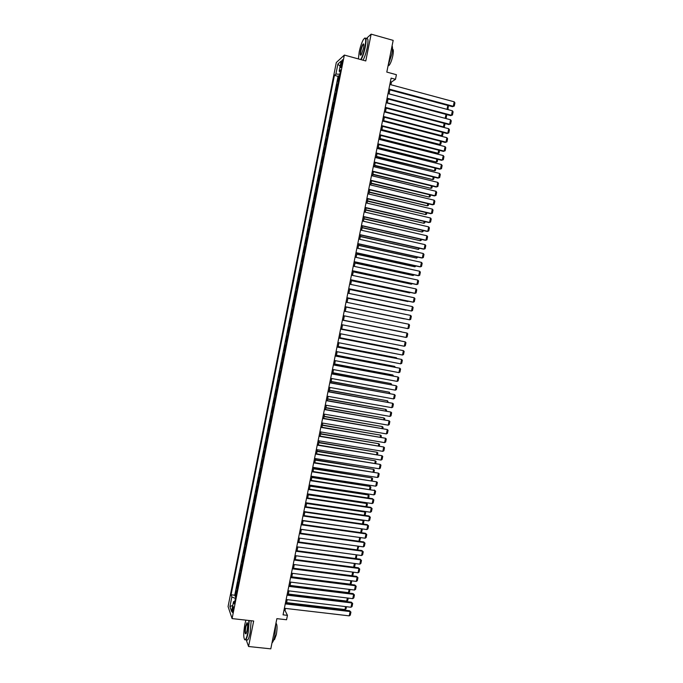 <?xml version="1.0" encoding="UTF-8"?>
<svg xmlns="http://www.w3.org/2000/svg" width="683" height="683" viewBox="0 0 683 683"><rect width="100%" height="100%" fill="white"/><g stroke="black" fill="none" stroke-linecap="round" stroke-linejoin="round"><path stroke-width="1.02" d="M233.227 610.619C233.663 607.853 233.629 606.53 233.125 606.641L232.51 608.527C232.075 611.285 232.109 612.608 232.613 612.506L233.227 610.619M336.309 62.512L228.071 606.555L232.092 618.593L344.352 55.067L336.309 62.512M246.213 639.834L248.569 646.511L270.792 648.85L276.871 618.653L286.561 619.754L287.449 615.349L285.033 610.491L285.451 608.408M344.352 55.067L365.781 60.949L371.142 34.15L366.054 38.786M371.142 34.15L393.177 40.374L386.8 72.082L396.413 74.703L395.483 79.313L391.12 78.127L283.052 614.845L287.449 615.349M338.58 80.457L337.709 81.175L338.794 75.728L339.485 75.907M337.854 84.103L336.984 84.803L337.675 84.982M336.984 84.803L335.899 90.241L336.77 89.567M334.952 98.668L334.098 99.308L335.174 93.87L335.874 94.058M333.142 107.76L332.288 108.366L333.372 102.937L334.064 103.116M331.332 116.844L330.487 117.425L331.571 111.986L332.262 112.166M329.522 125.928L328.685 126.466L329.769 121.036L330.461 121.215M327.712 135.003L326.884 135.507L327.968 130.086L328.66 130.257M325.911 144.07L325.091 144.54L326.167 139.119L326.858 139.289M324.109 153.129L323.29 153.564L324.365 148.143L325.065 148.322M322.299 162.178L321.497 162.58L322.572 157.167L323.264 157.338M320.498 171.228L319.704 171.587L320.779 166.182L321.471 166.353M318.696 180.261L317.902 180.594L318.978 175.189L319.678 175.36M316.903 189.293L316.118 189.592L317.185 184.197L317.885 184.359M315.102 198.318L314.325 198.582L315.401 193.187L316.092 193.349M313.309 207.342L312.532 207.564L313.608 202.177L314.3 202.339M311.516 216.349L310.748 216.545L311.824 211.158L312.515 211.32M309.715 225.356L308.964 225.51L310.031 220.131L310.731 220.285M307.931 234.354L307.179 234.474L308.246 229.095L308.938 229.257M306.138 243.344L305.395 243.43L306.462 238.06L307.154 238.213M304.345 252.326L303.611 252.386L304.678 247.015L305.378 247.169M302.56 261.307L301.826 261.324L302.893 255.963L303.594 256.108M300.768 270.28L300.05 270.263L301.118 264.902L301.809 265.047M298.983 279.245L298.266 279.193L299.333 273.832L300.033 273.985M297.199 288.2L296.49 288.115L297.557 282.762L298.258 282.907M295.423 297.148L294.714 297.028L295.782 291.684L296.482 291.829M293.639 306.095L292.939 305.941L295.338 297.131M292.939 305.941L293.639 306.078M292.922 309.664L292.23 309.501L291.171 314.846L291.863 314.983M291.146 318.602L290.463 318.406L289.396 323.742L290.096 323.879M289.37 327.533L288.687 327.294L287.628 332.63L288.328 332.766M287.594 336.446L286.92 336.181L285.861 341.517L286.553 341.645M285.818 345.367L285.152 345.069L284.094 350.388L284.785 350.524M284.043 354.272L283.385 353.939L282.327 359.258L283.018 359.386M282.267 363.168L281.618 362.801L280.559 368.12L281.259 368.248M280.5 372.064L279.851 371.663L278.792 376.982L279.492 377.101M278.724 380.952L278.092 380.516L277.033 385.827L277.733 385.955M276.957 389.831L276.325 389.37L275.275 394.672L275.966 394.791M275.189 398.71L274.566 398.206L273.516 403.508L274.207 403.627M273.422 407.572L272.807 407.042L271.757 412.336L272.449 412.455M271.663 416.434L271.049 415.87L269.998 421.163L270.699 421.274M269.896 425.287L269.298 424.689L268.24 429.974L268.94 430.094M268.137 434.132L267.54 433.5L266.49 438.785L267.181 438.904M266.37 442.977L265.781 442.311L264.731 447.587L265.431 447.698M264.611 451.805L264.031 451.113L262.981 456.389L263.681 456.5M262.853 460.632L262.281 459.907L261.23 465.174L261.93 465.285M261.094 469.46L260.53 468.692L259.48 473.959L260.18 474.07M259.344 478.271L258.78 477.468L257.73 482.736L258.43 482.847M257.585 487.081L257.039 486.245L255.988 491.512L256.688 491.615M255.835 495.875L255.288 495.013L254.238 500.272L254.938 500.374M254.085 504.669L253.547 503.772L252.497 509.031L253.197 509.134M252.334 513.462L251.796 512.532L250.755 517.782L251.455 517.876M250.584 522.239L250.055 521.283L249.013 526.525L249.713 526.619M248.834 531.015L248.313 530.025L247.272 535.267L247.972 535.361M247.092 539.783L246.58 538.759L245.53 543.992L246.23 544.086M245.342 548.543L244.838 547.484L243.797 552.718L244.497 552.812M243.6 557.302L243.105 556.21L242.064 561.435L242.755 561.528M241.859 566.045L241.364 564.926L240.322 570.151L241.022 570.237M240.117 574.787L239.631 573.635L238.589 578.851L239.289 578.945M238.376 583.521L237.897 582.334L236.856 587.551L237.556 587.636M341.107 63.288L340.706 65.337C340.382 67.147 340.441 67.882 340.868 67.549L342.482 62.051C342.806 60.241 342.746 59.506 342.32 59.839L341.107 63.288L342.174 63.587M234.832 601.33L233.518 601.689L234.312 603.926L340.689 69.871L339.152 71.211L340.279 71.928M233.518 601.689L231.58 611.422L229.923 606.53L231.836 596.933L231.067 594.782L334.422 75.352L335.891 74.063L337.889 64.031L341.184 61.026L339.152 71.211M338.794 75.728L338.076 76.334L234.756 595.226L235.131 596.25L235.823 596.327M236.642 592.255L236.164 591.034L235.131 596.25M237.334 588.763L236.856 587.551M239.076 580.029L238.589 578.851M240.817 571.295L240.322 570.151M242.559 562.553L242.064 561.435M244.301 553.802L243.797 552.718M246.042 545.043L245.53 543.992M247.792 536.275L247.272 535.267M249.534 527.507L249.013 526.525M251.284 518.73L250.755 517.782M253.034 509.945L252.497 509.031M254.785 501.151L254.238 500.272M256.535 492.358L255.988 491.512M258.294 483.555L257.73 482.736M260.044 474.745L259.48 473.959M261.802 465.926L261.23 465.174M263.561 457.106L262.981 456.389M265.32 448.279L264.731 447.587M267.079 439.442L266.49 438.785M268.837 430.597L268.24 429.974M270.605 421.744L269.998 421.163M272.363 412.891L271.757 412.336M274.131 404.029L273.516 403.508M275.898 395.158L275.275 394.672M277.665 386.279L277.033 385.827M279.432 377.4L278.792 376.982M281.208 368.504L280.559 368.12M282.975 359.608L282.327 359.258M284.751 350.712L284.094 350.388M286.527 341.799L285.861 341.517M288.303 332.886L287.628 332.63M290.079 323.955L289.396 323.742M291.854 315.025L291.171 314.846M294.006 300.597L294.629 300.708M295.782 291.684L296.49 291.778M297.557 282.762L298.275 282.822M299.333 273.832L300.059 273.866M301.118 264.902L301.843 264.893M302.893 255.963L303.628 255.92M304.678 247.015L305.421 246.939M306.462 238.06L307.213 237.949M308.246 229.095L308.998 228.959M310.031 220.131L310.791 219.952M311.824 211.158L312.592 210.945M313.608 202.177L314.385 201.929M315.401 193.187L316.178 192.905M317.185 184.197L317.979 183.881M318.978 175.189L319.781 174.839M320.779 166.182L321.582 165.798M322.572 157.167L323.383 156.749M324.365 148.143L325.185 147.69M326.167 139.119L326.995 138.632M327.968 130.086L328.796 129.557M329.769 121.036L330.606 120.481M331.571 111.986L332.416 111.397M333.372 102.937L334.226 102.305M335.174 93.87L336.045 93.204M248.569 646.511L253.675 621.018L232.092 618.593M390.924 84.743L391.47 82.011L395.483 79.313M286.476 603.311L287.219 599.648M288.243 594.569L288.977 590.889M290.002 585.818L290.745 582.112M291.761 577.067L292.512 573.336M293.528 568.307L294.288 564.551M295.295 559.539L296.055 555.757M297.062 550.763L297.831 546.963M298.83 541.986L299.598 538.153M300.597 533.201L301.374 529.342M302.373 524.407L303.15 520.523M304.14 515.605L304.925 511.704M305.916 506.803L306.71 502.867M307.691 497.992L308.485 494.031M309.467 489.173L310.27 485.186M311.243 480.345L312.054 476.341M313.027 471.509L313.839 467.479M314.803 462.673L315.623 458.617M316.588 453.828L317.407 449.747M318.372 444.975L319.2 440.868M320.156 436.113L320.984 431.98M321.941 427.251L322.777 423.093M323.725 418.38L324.57 414.188M325.518 409.501L326.363 405.284M327.302 400.614L328.156 396.371M329.095 391.718L329.957 387.457M330.888 382.821L331.75 378.527M332.681 373.917L333.552 369.597M334.474 365.004L335.353 360.658M336.275 356.082L337.154 351.719M338.068 347.152L338.956 342.764M339.869 338.222L340.757 333.808M341.671 329.283L342.567 324.835M343.472 320.336L344.369 315.862M345.274 311.38L346.179 306.906M347.084 302.398L347.98 297.942M348.893 293.408L349.79 288.969M350.712 284.41L351.6 279.996M352.522 275.403L353.41 271.006M354.34 266.396L355.22 262.016M356.15 257.38L357.03 253.026M357.969 248.356L358.84 244.019M359.787 239.323L360.658 235.003M361.606 230.291L362.477 225.988M363.433 221.241L364.295 216.963M365.251 212.191L366.114 207.931M367.078 203.133L367.932 198.89M368.905 194.066L369.751 189.848M370.732 184.999L371.578 180.799M372.559 175.915L373.405 171.74M374.386 166.831L375.232 162.674M376.222 157.739L377.059 153.598M378.058 148.638L378.886 144.514M379.885 139.528L380.713 135.43M381.72 130.419L382.548 126.338M383.564 121.301L384.375 117.237M385.4 112.174L386.211 108.127M387.235 103.039L388.046 99.018M389.079 93.895L389.882 89.891M390.403 81.721L391.47 82.011M283.949 610.363L285.033 610.491M339.818 74.251L335.891 74.063M338.076 76.334L334.422 75.352M234.756 595.226L231.067 594.782M231.836 596.933L235.413 598.419M340.117 66.371L337.889 64.031M229.923 606.53L232.775 605.42M389.848 84.453L454.221 101.81L453.299 106.3L452.505 106.685L454.289 106.036L453.299 106.3L388.926 89.029M388.815 89.61L452.505 106.685M454.221 101.81L454.929 102.894L454.289 106.036M446.93 109.331L389.097 93.819M448.398 105.583L448.005 109.024L447.032 109.289L447.826 105.43M448.005 109.024L447.083 109.374M360.735 59.566C362.391 56.621 363.8 52.437 364.953 47.016C366.284 39.033 365.772 36.532 363.416 39.512C361.734 42.483 360.317 46.683 359.164 52.121L358.413 58.926M364.654 38.146C366.276 37.326 366.489 40.288 365.294 47.025C364.159 52.395 362.758 56.604 361.094 59.66M363.484 48.314L361.358 54.606C360.18 56.091 359.924 54.845 360.59 50.866C361.478 46.922 362.408 44.591 363.382 43.866C363.979 43.925 364.013 45.411 363.484 48.314M363.774 44.258L363.288 44.421C362.391 45.573 361.606 47.725 360.923 50.875C360.419 53.581 360.445 54.99 360.991 55.11M392.093 45.752C392.708 47.187 392.605 50.064 391.769 54.392L388.106 65.594M392.477 49.108C393.493 49.185 393.613 51.37 392.836 55.665C391.743 60.522 390.454 63.809 388.96 65.525L388.081 65.73M363.535 44.489L363.697 44.053M366.37 38.871C368.188 37.608 368.478 40.502 367.232 47.562C366.097 52.932 364.696 57.141 363.023 60.189M245.897 620.138L244.838 624.305C243.327 633.534 243.404 638.707 245.052 639.809C246.008 639.297 246.939 636.88 247.844 632.552L248.902 620.48M249.244 620.514L248.151 632.689C247.391 636.343 246.589 638.699 245.735 639.783L244.574 639.689M247.075 630.46L246.128 633.568C244.907 634.541 244.727 632.125 245.573 626.328L246.973 622.7C247.801 623.212 247.835 625.799 247.075 630.46M247.374 623.016L245.88 626.456C245.163 630.819 245.188 633.278 245.965 633.841M275.795 623.972L274.839 635.591C274.088 639.22 273.243 641.559 272.304 642.618L271.996 642.874M275.958 623.195C277.255 624.271 277.375 628.078 276.325 634.601L274.489 639.664L273.738 639.809M251.19 620.736L250.106 632.902C249.355 636.547 248.544 638.912 247.681 639.988L246.495 639.86M388.004 93.605L452.385 110.791L451.472 115.273L450.678 115.632L452.453 115L451.472 115.273L387.082 98.181M386.979 98.728L450.678 115.632M452.385 110.791L453.094 111.858L452.453 115M386.168 102.749L450.549 119.764L449.636 124.246L448.851 124.579L450.626 123.956L449.636 124.246L385.246 107.325M385.135 107.846L448.851 124.579M450.549 119.764L451.267 120.823L450.626 123.956M384.324 111.892L448.722 128.72L447.809 133.202L447.024 133.518L448.799 132.912L447.809 133.202L383.402 116.452M383.308 116.955L447.024 133.518M448.722 128.72L449.44 129.779L448.799 132.912M382.489 121.019L446.895 137.684L445.982 142.158L445.205 142.448L446.972 141.851L445.982 142.158L381.566 125.587M381.473 126.065L445.205 142.448M446.895 137.684L447.604 138.726L446.972 141.851M444.872 118.261L387.287 102.783M446.742 114.59L446.212 117.817L445.239 118.091L445.99 114.394M446.212 117.817L444.949 118.279M445.034 123.58L444.42 126.611L442.806 127.175L443.446 126.893L385.485 111.739M444.42 126.611L443.446 126.893L444.163 123.35M383.59 121.164L440.894 135.994L441.653 135.686L383.684 120.678M443.216 132.528L442.627 135.396L441.653 135.686L442.345 132.297M442.627 135.396L440.894 135.994M381.788 130.077L439.109 144.753L439.861 144.472L381.882 129.625M441.389 141.466L440.834 144.173L439.861 144.472L440.518 141.244M440.834 144.173L439.109 144.753M380.653 130.146L445.068 146.632L444.155 151.105L443.378 151.378L445.145 150.789L444.155 151.105L379.731 134.705M379.637 135.157L443.378 151.378M445.068 146.632L445.786 147.665L445.145 150.789M379.996 138.99L437.325 153.521L438.068 153.257L380.081 138.555M439.562 150.405L439.049 152.949L438.068 153.257L438.691 150.183M439.049 152.949L437.325 153.521M378.817 139.264L443.241 155.57L442.328 160.044L441.56 160.292L443.318 159.72L442.328 160.044L377.895 143.814M377.81 144.25L441.56 160.292M443.241 155.57L443.959 156.595L443.318 159.72M378.203 147.895L436.275 162.025L378.288 147.485M437.743 159.335L437.257 161.709L436.275 162.025L436.872 159.113M437.257 161.709L435.541 162.272M376.982 148.373L441.414 164.509L440.501 168.974L439.741 169.205L375.983 153.333M376.06 152.924L440.501 168.974L441.5 168.65L442.132 165.525L441.414 164.509M376.41 156.791L434.49 170.793L376.487 156.398M435.925 168.257L435.472 170.468L434.49 170.793L435.054 168.044M375.146 157.474L439.587 173.439L438.682 177.904L437.923 178.109L374.156 162.409M374.233 162.025L438.682 177.904L439.673 177.563L440.313 174.447L439.587 173.439M374.617 165.687L432.706 179.561L374.694 165.312M434.106 177.17L433.688 179.228L432.706 179.561L433.235 176.957M373.319 166.567L437.769 182.361L436.855 186.826L436.104 187.014L372.329 171.476M372.397 171.117L436.855 186.826L437.854 186.476L438.495 183.36L437.769 182.361M371.484 175.659L435.95 191.283L435.037 195.739L434.286 195.901L370.502 180.534M370.57 180.201L435.037 195.739L436.036 195.381L436.676 192.264L435.95 191.283M369.657 184.734L434.132 200.187L433.218 204.644L432.476 204.789L368.675 189.592M368.743 189.276L433.218 204.644L434.217 204.277L434.858 201.169L434.132 200.187M367.83 193.81L432.313 209.092L431.4 213.54L430.657 213.668L366.856 198.642M366.916 198.352L431.4 213.54L432.407 213.173L433.039 210.057L432.313 209.092M366.003 202.885L430.495 217.988L429.59 222.436L428.847 222.538L365.038 207.683M365.089 207.41L429.59 222.436L430.589 222.052L431.221 218.944L430.495 217.988M364.176 211.943L428.676 226.876L427.771 231.324L427.037 231.409L363.219 216.716M363.271 216.468L427.771 231.324L428.779 230.931L429.411 227.823L428.676 226.876M362.357 220.993L426.866 235.763L425.961 240.203L425.227 240.262L361.401 225.74M361.444 225.518L425.961 240.203L426.96 239.801L427.601 236.702L426.866 235.763M360.53 230.043L425.048 244.642L424.143 249.073L423.426 249.116L359.582 234.764M359.625 234.568L424.143 249.073L425.15 248.672L425.782 245.564L425.048 244.642M358.712 239.084L423.238 253.513L422.333 257.943L421.616 257.961L357.764 243.78M357.807 243.6L422.333 257.943L423.34 257.525L423.981 254.426L423.238 253.513M356.893 248.117L421.428 262.374L420.523 266.805L419.814 266.805L355.954 252.787M355.988 252.633L420.523 266.805L421.539 266.379L422.171 263.279L421.428 262.374M355.075 257.141L419.618 271.228L418.722 275.659L418.005 275.633L354.144 261.785M354.17 261.657L418.722 275.659L419.729 275.223L420.361 272.124L419.618 271.228M353.256 266.165L417.817 280.081L416.912 284.504L416.203 284.461L352.334 270.775M352.351 270.673L416.912 284.504L417.928 284.06L418.559 280.969L417.817 280.081M372.833 174.566L430.913 188.312L372.901 174.225M432.288 186.083L431.904 187.97L430.913 188.312L431.417 185.87M371.04 183.445L429.129 197.063L371.108 183.121M430.469 194.988L430.119 196.713L429.129 197.063L429.598 194.775M369.255 192.316L427.353 205.805L369.315 192.017M428.659 203.884L428.335 205.446L427.353 205.805L427.78 203.671M367.471 201.178L425.569 214.539L367.531 200.904M426.841 212.772L426.559 214.172L425.569 214.539L425.97 212.567M365.687 210.04L423.784 223.264L365.738 209.783M425.031 221.651L424.775 222.889L423.784 223.264L424.16 221.446M363.902 218.893L422.009 231.989L363.954 218.654M423.221 230.53L422.999 231.605L422.009 231.989L422.35 230.325M362.127 227.738L420.233 240.706L362.169 227.524M421.411 239.4L421.223 240.314L420.233 240.706L420.54 239.195M360.342 236.574L418.457 249.415L360.385 236.378M419.601 248.262L418.457 249.415L418.73 248.066M358.566 245.402L416.681 258.114L358.601 245.231M417.791 257.115L416.681 258.114L416.92 256.919M356.791 254.23L414.905 266.814L356.816 254.085M415.99 265.96L414.905 266.814L415.119 265.772M355.015 263.049L413.13 275.505L355.032 262.921M414.188 274.805L413.13 275.505L413.309 274.617M353.239 271.86L411.362 284.188L353.256 271.757M412.387 283.641L411.362 284.188L411.507 283.454M351.446 275.172L416.007 288.926L415.11 293.34L414.402 293.28L350.524 279.765M350.541 279.68L415.11 293.34L416.118 292.896L416.75 289.805L416.007 288.926M349.628 284.179L414.205 297.762L413.3 302.176L412.609 302.091L348.714 288.747M348.723 288.678L413.3 302.176L414.316 301.715L414.948 298.633L414.205 297.762M347.818 293.178L412.404 306.59L411.499 311.004L346.904 297.72M346.913 297.677L411.499 311.004L412.515 310.534L413.147 307.452L412.404 306.59M346.008 302.176L410.603 315.418L409.698 319.823L345.103 306.684L409.698 319.823L410.714 319.345L411.345 316.263L410.603 315.418M351.463 280.662L409.587 292.87L351.48 280.585M410.517 292.461L409.587 292.87L409.706 292.29M349.687 289.464L407.819 301.536L349.705 289.404M408.494 301.237L407.819 301.536L407.905 301.118M347.92 298.258L406.052 310.202L347.929 298.215M346.153 307.043L404.285 318.859L346.153 307.026M344.198 311.158L408.801 324.229L407.896 328.634L343.293 315.648M408.801 324.229L409.544 325.074L408.921 328.156L407.896 328.634M342.388 320.139L407 333.039L342.396 320.122M341.491 324.621L406.103 337.445L407 333.039L407.751 333.876L407.119 336.95L406.103 337.445M343.498 320.225L401.638 331.836L343.498 320.207M340.586 329.112L405.198 341.841L340.595 329.069M339.682 333.594L404.302 346.247L405.198 341.841L405.958 342.67L405.326 345.743L404.302 346.247M341.722 329.018L399.879 340.484L341.731 328.975M338.777 338.076L403.405 350.644L338.794 338.017M337.88 342.559L402.509 355.04L403.405 350.644L404.157 351.455L403.533 354.528L402.509 355.04M339.955 337.803L398.121 349.115L339.963 337.744M398.035 349.534L398.121 349.115L398.607 349.645M336.975 347.032L401.613 359.437L336.992 346.947M336.079 351.506L400.716 363.826L401.613 359.437L402.364 360.24L401.741 363.313L400.716 363.826M338.187 346.58L396.353 357.747L338.205 346.494M396.242 358.319L396.353 357.747L397.036 358.473M335.174 355.988L399.82 368.222L335.199 355.877M334.269 360.462L398.923 372.611L399.82 368.222L400.571 369.016L399.948 372.081L398.923 372.611M336.42 355.348L394.595 366.37L336.437 355.245M394.45 367.095L394.595 366.37L395.329 367.258M333.372 364.927L398.027 376.999L333.398 364.799M332.476 369.401L397.13 381.387L398.027 376.999L398.787 377.784L398.155 380.849L397.13 381.387M334.653 364.116L392.836 374.993L334.679 363.988M392.665 375.863L392.836 374.993L393.536 376.026M331.571 373.866L396.234 385.767L331.605 373.712M330.674 378.331L395.337 390.155L396.234 385.767L396.994 386.544L396.371 389.609L395.337 390.155M332.894 372.875L391.086 383.598L332.92 372.73M390.872 384.623L391.086 383.598L391.752 384.785M329.778 382.796L394.441 394.535L329.812 382.625M328.873 387.261L393.545 398.915L394.441 394.535L395.201 395.295L394.578 398.36L393.545 398.915M331.127 381.626L389.327 392.204L331.161 381.456M389.088 393.382L389.327 392.204L389.959 393.545M327.977 391.726L392.657 403.294L328.019 391.53M327.08 396.183L391.76 407.666L392.657 403.294L393.417 404.046L392.793 407.111L391.76 407.666M329.368 390.369L387.577 400.81L329.402 390.181M387.304 402.133L387.577 400.81L388.175 402.287M326.184 400.639L390.864 412.045L326.226 400.426M325.287 405.096L389.976 416.417L390.864 412.045L391.632 412.788L391.009 415.845L389.976 416.417M327.609 399.111L385.818 409.399L327.652 398.898M385.519 410.876L385.818 409.399L386.578 410.133L386.399 411.029M324.391 409.552L389.079 420.788L324.434 409.313M323.494 414.009L388.192 425.159L389.079 420.788L389.848 421.522L389.225 424.578L388.192 425.159M325.851 407.845L384.068 417.987L325.893 407.606M383.735 419.618L384.068 417.987L384.828 418.713L384.614 419.763M322.598 418.457L387.295 429.53L322.649 418.192M321.702 422.905L386.407 433.893L387.295 429.53L388.064 430.256L387.44 433.312L386.407 433.893M324.092 416.57L382.318 426.568L324.143 416.314M381.959 428.343L382.318 426.568L383.078 427.285L382.83 428.497M320.805 427.353L385.511 438.255L320.856 427.071M319.909 431.801L384.623 442.627L385.511 438.255L386.279 438.981L385.656 442.029L384.623 442.627M322.333 425.287L380.568 435.139L322.393 425.014M380.175 437.069L380.568 435.139L381.336 435.848L381.054 437.214M319.012 436.241L383.735 446.989L319.072 435.933M318.116 440.689L382.839 451.343L383.735 446.989L384.503 447.698L383.88 450.746L382.839 451.343M320.583 434.004L378.826 443.711L320.643 433.705M378.399 445.786L378.826 443.711L379.586 444.411L379.278 445.931M317.219 445.128L381.951 455.706L317.288 444.795M316.331 449.568L381.063 460.06L381.951 455.706L382.728 456.406L382.104 459.454L381.063 460.06M318.824 442.704L377.076 452.266L318.893 442.388M376.623 454.502L377.076 452.266L377.844 452.957L377.503 454.639M315.435 454.007L380.175 464.414L315.503 453.657M314.539 458.438L379.287 468.769L380.175 464.414L380.943 465.106L380.329 468.154L379.287 468.769M317.074 451.412L375.334 460.829L317.143 451.07M374.847 463.202L375.334 460.829L376.094 461.503L375.727 463.347M313.651 462.878L378.391 473.123L313.728 462.502M312.754 467.309L377.503 477.477L378.391 473.123L379.167 473.806L378.553 476.845L377.503 477.477M315.324 460.103L373.592 469.375L315.392 459.744M373.072 471.902L373.592 469.375L374.352 470.049L373.951 472.038M311.866 471.74L376.615 481.822L311.943 471.347M310.97 476.171L375.727 486.168L376.615 481.822L377.392 482.497L376.777 485.536L375.727 486.168M313.574 468.786L371.851 477.921L313.651 468.41M371.304 480.593L371.851 477.921L372.611 478.578L372.175 480.73M310.082 480.601L374.839 490.522L310.167 480.183M309.194 485.024L373.951 494.859L374.839 490.522L375.624 491.179L375.001 494.219L373.951 494.859M374.241 490.001L375.624 491.179M311.824 477.468L370.109 486.45L311.909 477.067M369.529 489.276L370.109 486.45L370.878 487.107L370.408 489.412M369.529 485.955L370.878 487.107M308.298 489.446L373.072 499.205L372.474 498.667L308.392 489.011M307.41 493.869L372.184 503.55L373.072 499.205L373.849 499.862L373.225 502.893L372.184 503.55M372.474 498.667L373.849 499.862M310.073 486.142L368.368 494.987L310.159 485.724M367.761 497.958L368.368 494.987L369.136 495.627L368.632 498.095M367.787 494.466L369.136 495.627M306.522 498.291L371.296 507.887L370.707 507.332L306.607 497.83M305.625 502.714L370.408 512.224L371.296 507.887L372.081 508.528L371.458 511.567L370.408 512.224M370.707 507.332L372.081 508.528M308.332 494.816L366.626 503.508L366.054 502.97L308.417 494.372M365.986 506.632L366.626 503.508L367.403 504.148L366.865 506.76M366.054 502.97L367.403 504.148M304.738 507.127L369.52 516.561L368.94 515.981L304.84 506.649M303.85 511.55L368.641 520.898L369.52 516.561L370.306 517.193L369.691 520.224L368.641 520.898M368.94 515.981L370.306 517.193M306.59 503.473L364.893 512.028L364.321 511.473L306.684 503.012M364.218 515.298L364.893 512.028L365.661 512.651L365.098 515.426M364.321 511.473L365.661 512.651M302.962 515.964L367.753 525.227L367.172 524.629L303.064 515.452M302.074 520.378L366.873 529.564L367.753 525.227L368.538 525.859L367.924 528.881L366.873 529.564M367.172 524.629L368.538 525.859M304.84 512.13L363.151 520.54L362.656 520.036L363.928 521.155L363.33 524.083M362.46 523.955L363.151 520.54L363.928 521.155M301.186 524.783L365.986 533.893L365.405 533.278L301.288 524.254M300.298 529.197L365.098 538.221L365.986 533.893L366.771 534.507L366.156 537.538L365.098 538.221M365.405 533.278L366.771 534.507M303.098 520.779L361.136 528.744M360.692 532.612L361.418 529.043L362.195 529.658L361.444 532.714M361.213 528.762L362.195 529.658M299.41 533.602L364.218 542.541L363.646 541.909L299.521 533.056M298.522 538.008L363.339 546.87L364.218 542.541L365.004 543.156L364.389 546.178L363.339 546.87M363.646 541.909L365.004 543.156M301.357 529.419L359.599 537.453M358.925 541.26L359.685 537.547L360.462 538.144L359.514 541.337M359.753 537.47L360.462 538.144M297.634 542.413L362.451 551.198L361.879 550.541L297.745 541.841M296.746 546.818L361.572 555.518L362.451 551.198L363.245 551.796L362.622 554.818L361.572 555.518M361.879 550.541L363.245 551.796M357.166 549.9L357.935 546.135M358.285 546.178L358.729 546.631L357.585 549.952M358.105 546.152L358.729 546.631M295.859 551.215L360.684 559.838L360.12 559.164L295.978 550.626M294.979 555.62L359.804 564.158L360.684 559.838L361.478 560.427L360.863 563.449L359.804 564.158M360.12 559.164L361.478 560.427M355.408 558.532L356.167 554.792M356.808 554.878L356.398 558.071L355.655 558.566M294.091 560.017L358.925 568.469L358.362 567.778L294.211 559.403M293.203 564.414L358.046 572.789L358.925 568.469L359.719 569.05L359.096 572.072L358.046 572.789M358.362 567.778L359.719 569.05M353.64 567.163L354.4 563.441M355.271 563.577L354.673 566.548L353.734 567.172M292.315 568.802L357.158 577.101L356.603 576.392L292.452 568.171M291.436 573.199L356.278 581.412L357.158 577.101L357.952 577.673L357.337 580.687L356.278 581.412M356.603 576.392L357.952 577.673M352.641 572.089L351.899 575.718L293.545 568.239M353.512 572.2L352.94 575.009L351.899 575.718M290.548 577.587L355.399 585.724L354.844 584.99L290.685 576.93M289.669 581.984L354.52 590.035L355.399 585.724L356.193 586.287L355.578 589.301L354.52 590.035M354.844 584.99L356.193 586.287M350.874 580.729L350.174 584.178L291.812 576.845M351.754 580.84L351.216 583.47L350.174 584.178M288.781 586.364L353.64 594.347L353.094 593.587L288.918 585.69M287.902 590.752L352.761 598.649L353.64 594.347L354.434 594.893L353.82 597.907L352.761 598.649M353.094 593.587L354.434 594.893M349.115 589.361L348.45 592.639L290.079 585.442M349.995 589.472L349.491 591.922L348.45 592.639M287.014 595.141L351.882 602.952L351.335 602.184L287.159 594.441M286.134 599.52L351.002 607.255L351.882 602.952L352.684 603.499L352.069 606.504L351.002 607.255M351.335 602.184L352.684 603.499M347.357 597.992L346.725 601.091L288.346 594.039M348.236 598.095L347.767 600.366L346.725 601.091M285.255 603.9L350.123 611.558L349.585 610.764L285.4 603.183M284.367 608.28L349.244 615.861L350.123 611.558L350.925 612.096L350.311 615.101L349.244 615.861M349.585 610.764L350.925 612.096M345.598 606.615L345 609.543L286.612 602.628M346.477 606.717L346.05 608.801L345 609.543M337.761 84.163L338.486 80.517M236.583 592.135L237.274 588.644M238.316 583.41L239.016 579.918M240.057 574.676L240.757 571.184M241.799 565.942L242.491 562.442M243.541 557.191L244.241 553.691M245.282 548.44L245.982 544.94M247.024 539.681L247.724 536.181M248.774 530.922L249.474 527.413M250.524 522.145L251.216 518.636M252.266 513.368L252.966 509.86M254.016 504.583L254.716 501.074M255.766 495.798L256.466 492.281M257.525 486.996L258.225 483.479M259.275 478.194L259.975 474.668M261.034 469.383L261.734 465.857M262.784 460.564L263.493 457.038M264.543 451.745L265.252 448.21M266.302 442.908L267.01 439.374M268.06 434.072L268.769 430.538M269.828 425.227L270.528 421.693M271.586 416.374L272.295 412.839M273.354 407.52L274.062 403.977M275.121 398.659L275.821 395.107M276.888 389.788L277.588 386.236M278.655 380.909L279.364 377.358M280.423 372.022L281.131 368.47M282.19 363.134L282.899 359.574M283.966 354.238L284.674 350.678M285.742 345.333L286.45 341.773M287.517 336.42L288.226 332.852M289.293 327.507L290.002 323.938M291.069 318.577L291.778 315.008M292.845 309.647L293.562 306.078M296.405 291.769L297.122 288.183M298.189 282.813L298.906 279.236M299.974 273.857L300.691 270.272M301.758 264.893L302.475 261.307M303.551 255.92L304.259 252.334M305.335 246.947L306.052 243.353M307.128 237.957L307.845 234.363M308.921 228.967L309.63 225.364M310.705 219.969L311.422 216.366M312.507 210.962L313.224 207.359M314.3 201.946L315.017 198.343M316.092 192.93L316.81 189.319M317.894 183.906L318.611 180.295M319.695 174.874L320.412 171.254M321.488 165.832L322.214 162.213M323.298 156.783L324.015 153.163M325.099 147.733L325.817 144.104M326.901 138.675L327.627 135.046M328.711 129.608L329.428 125.971M330.512 120.532L331.238 116.895M332.322 111.449L333.048 107.812M334.132 102.365L334.858 98.719M335.942 93.264L336.668 89.627M341.705 65.602L340.706 65.337M363.288 44.421L363.834 44.574M388.243 65.329L388.96 65.525M247.681 639.988L245.735 639.783M246.998 623.161L247.434 623.212M273.806 639.587L274.489 639.664"/></g></svg>
